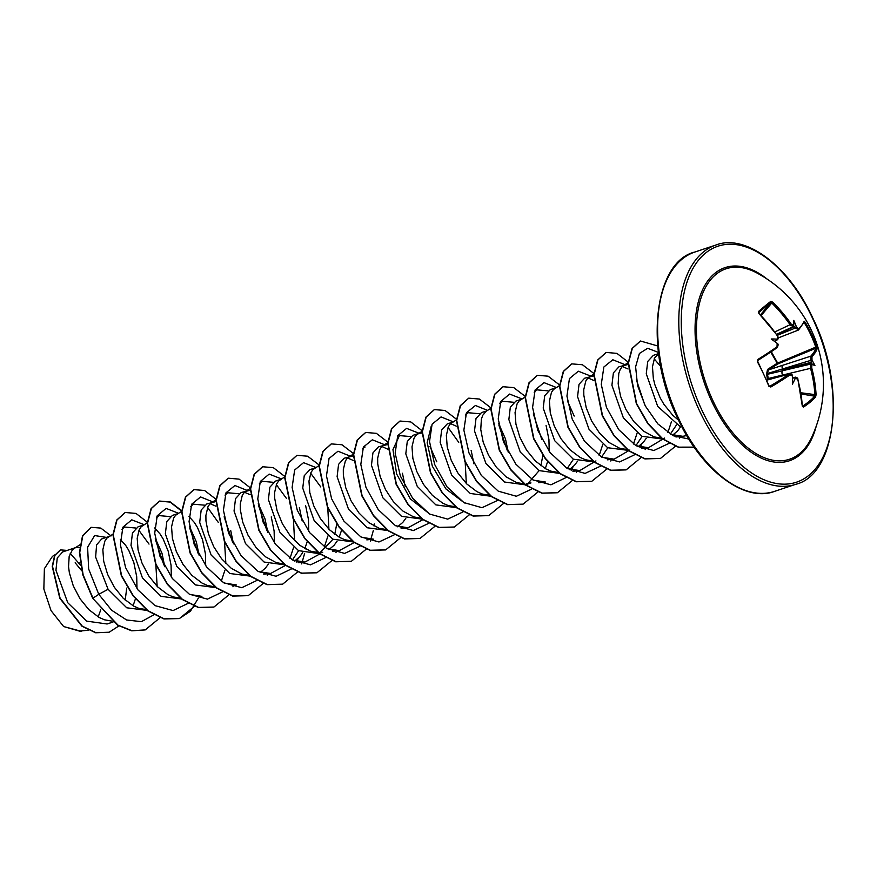 <?xml version="1.0" encoding="UTF-8"?>
<svg xmlns="http://www.w3.org/2000/svg" width="877" height="877" viewBox="0 0 877 877"><rect width="100%" height="100%" fill="white"/><g stroke="black" fill="none" stroke-linecap="round" stroke-linejoin="round"><path stroke-width="1.32" d="M757.662 361.554L757.871 359.449A125.51 19.996 -26.4 0 0 777 346.821L777.165 343.652A125.619 96.097 -127.2 0 0 776.748 342.973A93.971 4.001 -143.4 0 1 771.212 339.004A93.971 64.317 -51.2 0 1 776.836 339.147A125.619 15.709 -29.3 0 0 777.274 338.807L777.417 335.551L758.956 313.549M777.241 335.705A125.51 100.581 -128.8 0 0 758.89 313.484L758.539 311.478A126.113 10.776 -46.5 0 1 765.04 305.974A126.113 10.776 -46.5 0 1 770.74 301.414A0.888 0.767 52.4 0 1 770.861 302.598A125.236 10.699 133.5 0 0 765.193 307.125A125.236 10.699 133.5 0 0 758.748 312.596L758.879 313.648M802.477 406.15L802.587 406.172A125.236 49.814 -1.8 0 0 814.7 396.174L814.876 395.012A124.633 103.475 -130.3 0 0 810.545 368.329L767.331 378.743L766.619 373.942L767.539 369.414L777.23 363.242L778.074 363.823L768.362 369.941L810.808 356.172A124.633 23.449 -23.8 0 0 815.906 348.257L815.785 347.204A125.236 122.122 -166 0 0 804.428 322.966L803.65 323.328M771.311 351.699L778.074 363.823L815.906 348.257A0.888 0.855 -162.6 0 1 817.101 348.805A125.51 23.613 156.2 0 1 811.959 356.775L811.992 359.888L810.863 360.359L810.808 356.172A0.888 0.8 -138.2 0 1 811.959 356.775M811.554 437.59L811.554 437.59A100.384 55.328 -108.4 0 1 713.034 400.932A100.384 55.328 -108.4 0 1 701.304 297.139A100.384 55.328 -108.4 0 1 756.741 272.89L756.741 272.89A126.124 126.124 0 0 1 811.554 437.59M770.74 301.414L772.67 302.116A125.51 104.21 49.7 0 1 791.229 324.161L793.488 325.433A125.619 15.709 -29.3 0 0 793.751 325.181A93.971 8.299 -83.7 0 0 793.773 320.39A93.971 84.652 -162.9 0 1 796.371 326.77A125.619 108.167 47.5 0 1 796.798 327.439L798.848 328.787A125.51 19.996 -26.4 0 0 804.176 321.234L805.229 322.341A126.113 122.977 14 0 1 811.62 334.247A126.113 122.977 14 0 1 816.662 346.755L817.101 348.805M811.992 359.888A125.619 108.167 47.5 0 1 812.234 360.622A93.971 69.184 -50.6 0 1 814.93 365.534A93.971 8.869 -146.4 0 1 812.146 364.448A125.619 27.779 159.1 0 1 811.894 364.722L811.718 367.891A125.51 104.21 49.7 0 1 816.081 394.771L815.555 397.073A126.113 50.164 178.2 0 1 803.354 407.136L802.302 406.139A125.51 100.581 -128.8 0 0 797.73 379.434L795.68 378.097A125.619 27.779 159.1 0 1 795.231 378.415A93.971 81.484 -165 0 1 792.359 384.148A93.971 11.467 -87.5 0 0 792.6 376.825A125.619 96.097 -127.2 0 0 792.359 376.09L790.111 374.808A125.51 23.613 156.2 0 1 770.795 387.02L768.855 386.209A126.113 62.048 -120.8 0 0 763.527 373.942A126.113 62.048 -120.8 0 0 757.421 361.795M658.583 353.606L653.321 355.36L647.741 361.445L646.261 373.788L657.695 406.369L680.486 426.88M658.594 353.683L654.505 358.123L652.466 366.805L653.332 378.404L654.911 384.85L660.249 398.005L663.911 404.297L672.823 415.314L678.601 420.247M125.214 600.12L126.716 588.083M79.971 544.738L72.506 549.605L69.173 556.369L68.549 566.674L69.36 572.747L73.251 585.792L79.939 598.64L88.851 609.658L99.123 617.441L104.462 619.787L111.916 621.124M133.074 605.788L135.431 598.87M136.998 588.62L136.713 576.737L133.841 562.617L128.755 550.328L125.641 545.33L120.292 539.399M62.651 551.94L57.257 557.958L55.942 570.247L67.737 602.707L86.659 621.124L107.093 623.986L113.034 622.012M109.154 536.45L101.666 538.949L96.602 544.869L95.626 557.048L108.079 589.278L126.748 607.794L147.676 610.48M164.777 566.75L161.982 553.255L155.196 538.083M112.969 534.137L106.862 538.171L104.889 541.043L102.85 549.715L103.705 561.313L107.608 574.369L114.295 587.206L123.197 598.224L133.468 606.007L138.807 608.353L146.678 609.701M171.344 577.198L171.07 565.303L168.198 551.184L163.111 538.895L159.998 533.896L154.648 527.965M143.51 525.027L138.051 526.836L132.471 532.942L130.991 545.319L142.425 577.844L161.05 596.338L182.032 599.046M199.134 555.316L196.327 541.822L189.553 526.649M147.61 522.528L141.208 526.737L139.235 529.609L137.196 538.281L138.062 549.89L141.953 562.935L148.641 575.772L157.553 586.801L167.825 594.584L173.164 596.919L181.024 598.267M205.7 565.764L205.415 553.869L202.543 539.75L197.457 527.461L194.343 522.462L188.993 516.531M177.856 513.593L172.396 515.413L166.827 521.497L165.347 533.852L176.781 566.41L195.428 584.926L216.093 587.711M233.479 543.883L230.684 530.388M181.671 511.269L175.564 515.303L173.591 518.175L171.552 526.858L172.418 538.456L176.31 551.501L182.997 564.349L191.899 575.367L202.17 583.15L207.509 585.496L214.975 586.834M215.906 501.567L206.753 503.979L201.173 510.052L199.693 522.407L211.127 554.988L229.774 573.492L250.734 576.189M267.836 532.449L265.029 518.954L258.255 503.782M257.038 580.377L241.756 587.711L223.635 582.723L206.588 566.948L194.255 544.628L189.059 521.694L191.625 504.242L200.581 496.952L212.925 501.918L209.91 503.869L207.937 506.742L205.898 515.424L205.952 520.938L208.342 533.468L213.681 546.623L221.574 558.748L231.276 568.307L241.866 574.062L249.726 575.4M260.173 572.517L265.391 568.143L268.373 564.097M274.402 542.896L274.117 531.002L271.245 516.893M250.537 490.166L241.098 492.545L235.518 498.64L234.049 511.017L245.483 543.554L264.098 562.047L284.795 564.843M292.436 559.921L298.608 550.701M302.181 521.026L299.386 507.531M247.314 490.473L244.266 492.446L242.293 495.319L240.254 503.99L240.298 509.504L242.688 522.034L248.038 535.189L255.92 547.314L265.632 556.873L276.211 562.628L283.677 563.966M294.529 561.094L299.748 556.709L302.718 552.663M304.834 548.629L307.191 541.701M308.759 531.462L308.474 519.568L305.602 505.459M280.914 479.291L275.455 481.111L269.875 487.195L268.395 499.55L279.829 532.12L298.487 550.624L318.647 553.573M319.414 553.299L332.964 539.267M334.773 534.334L336.746 523.909M281.67 479.039L278.612 481.013L276.639 483.885L274.6 492.556L274.654 498.081L277.044 510.6L282.383 523.755L290.276 535.88L299.978 545.439L310.568 551.194L318.439 552.532M328.875 549.66L334.093 545.275L337.075 541.241M339.18 537.195L341.548 530.278M315.26 467.858L309.8 469.677L304.231 475.762L302.751 488.127L314.185 520.686L332.822 539.191L353.497 541.986M319.075 465.544L312.968 469.579L310.995 472.451L308.956 481.122L309.822 492.721L313.714 505.766L320.401 518.614L329.303 529.631L339.574 537.415L344.913 539.761L352.379 541.098M353.31 455.843L344.157 458.243L338.577 464.339L337.108 476.704L348.531 509.252L367.167 527.757L387.853 530.552M405.24 486.724L402.433 473.229M350.372 456.183L347.314 458.145L345.341 461.017L343.302 469.688L343.356 475.213L345.746 487.733L351.085 500.888L358.978 513.012L368.68 522.571L379.27 528.327L387.141 529.675M397.588 526.792L402.795 522.407L405.777 518.373M387.941 444.431L378.502 446.81L372.933 452.894L371.453 465.248L382.887 497.818L401.545 516.334L422.199 519.118M384.718 444.749L381.67 446.711L379.697 449.583L377.658 458.265L377.713 463.78L380.092 476.299L385.442 489.465L393.324 501.589L403.036 511.138L413.615 516.893L421.081 518.23M418.318 433.567L412.859 435.387L407.279 441.471L405.799 453.847L417.244 486.384L435.869 504.889L456.555 507.684M473.942 463.856L471.135 450.361M422.133 431.243L416.016 435.277L414.043 438.149L412.004 446.832L412.87 458.43L416.772 471.475L423.459 484.323L432.361 495.341L442.633 503.124L447.972 505.47L455.426 506.807M452.675 422.133L447.204 423.953L441.635 430.037L440.155 442.403L451.589 474.961L470.236 493.466L490.901 496.25M508.298 452.433L505.492 438.938L498.717 423.766M456.478 419.809L450.372 423.854L448.399 426.726L446.36 435.398L447.226 446.996L451.118 460.041L457.805 472.889L466.707 483.907L476.989 491.69L482.328 494.036L489.783 495.373M490.835 408.375L486.329 411.127L481.561 412.519L475.992 418.603L474.501 430.947L485.946 463.527L504.593 482.032L525.257 484.817M527.768 483.698L539.07 470.675M540.879 465.742L542.83 455.514M486.329 411.127L482.745 415.292L481.385 419.184L480.76 429.489L483.15 442.008L488.5 455.163L496.382 467.288L506.084 476.847L516.674 482.602L524.545 483.94M526.573 483.841L530.969 482.92L525.542 484.729M545.286 468.603L547.73 461.335M549.21 451.436L548.936 439.552L546.064 425.433M521.376 399.265L515.906 401.085L510.326 407.191L508.857 419.557L520.291 452.093L538.917 470.587L559.603 473.394M567.244 468.461L573.415 459.241M525.18 396.952L519.074 400.986L517.101 403.858L515.062 412.53L515.928 424.128L519.82 437.174L526.507 450.022L535.409 461.039L545.691 468.822L551.03 471.168L558.485 472.506M569.337 469.633L574.556 465.248L577.526 461.214M555.722 387.831L550.263 389.651L544.694 395.746L543.214 408.101L554.648 440.66L573.295 459.175L593.959 461.96M601.545 457.081L607.772 447.807M559.537 385.518L553.431 389.552L551.458 392.425L549.408 401.096L550.274 412.694L554.176 425.751L560.863 438.588L569.765 449.605L580.037 457.388L585.376 459.734L592.83 461.072M594.058 375.838L584.608 378.217L579.039 384.301L577.559 396.656L588.993 429.226L607.64 447.73L628.601 450.427M635.946 445.604L642.128 436.373M590.835 376.156L587.776 378.119L585.803 380.991L583.764 389.662L583.819 395.187L586.209 407.706L591.547 420.861L599.44 432.986L609.142 442.545L619.732 448.3L627.592 449.649M638.039 446.766L643.258 442.381L646.228 438.347M628.403 364.404L618.965 366.783L613.385 372.889L611.916 385.255L623.35 417.792L641.964 436.286L662.661 439.092M670.302 434.17L676.474 424.939M625.18 364.722L622.133 366.685L620.16 369.557L618.789 373.449L618.164 383.753L620.554 396.272L625.904 409.438L633.786 421.563L643.488 431.111L654.078 436.878L661.532 438.204M672.396 435.332L677.603 430.947L680.585 426.913M80.629 565.336L70.171 553.266M79.654 547.467L75.565 547.632M215.852 506.172L210.107 503.683M250.208 494.738L244.453 492.249M353.256 460.447L347.511 457.947M387.908 449.232L381.857 446.525M436.79 461.795L430.015 446.623M422.297 433.008L419.074 433.315M456.314 426.145L450.559 423.657M574.194 416.071L567.419 400.899M593.718 380.421L587.974 377.932M628.075 368.987L622.319 366.498M81.769 570.817L75.159 562.782M82.427 630.804L80.552 631.429L63.626 626.54L51.041 610.633L43.85 588.982L44.387 568.691L52.434 556.369L54.933 554.834M63.626 626.54L80.191 631.012L88.566 630.212M98.18 616.915L100.745 609.877M108.079 589.278L98.783 594.31L88.665 569.052L87.601 547.237L94.628 535.562L106.358 537.382M153.826 614.843L141.394 621.661L126.606 619.984L111.653 610.249L98.783 594.31L92.973 598.18L83.118 574.775L79.73 552.521L82.8 535.661L91.131 527.329L100.789 528.086L111.083 535.924M118.877 625.937L109.165 632.229L95.966 632.668L82.263 626.145L60.085 598.191L52.521 566.399L54.911 555.338L60.535 549.901L67.2 550.416M92.688 598.278L117.715 625.246L131.747 630.837L145.231 629.905L132.032 630.738L118 625.148L92.688 598.278L82.833 574.873L79.434 552.62L82.515 535.759L90.989 527.373M109.022 632.273L95.681 632.766L81.978 626.244L59.8 598.289L52.236 566.498L54.626 555.426L60.392 549.956M79.138 562.826L80.673 565.566M686.768 435.551L682.821 436.308L670.697 434.4M654.176 358.846L660.699 366.465M671.464 421.618L667.857 432.613M664.623 438.051L648.465 447.73L636.34 445.834M637.108 433.052L633.501 444.047M629.872 450L614.119 459.164L601.995 457.268M602.762 444.486L599.155 455.481M595.922 460.918L579.763 470.598L567.638 468.691M534.192 392.26L536.845 389.848L548.059 390.857M538.544 482.69L545.417 482.032L533.282 480.125M499.835 403.694L502.499 401.282L513.703 402.28M465.49 415.117L468.143 412.716L479.357 413.714M464.558 502.981L445.954 488.949L432.317 466.169L427.176 442.633L431.144 426.551M448.07 427.439L458.737 442.337M465.194 462.256L466.323 483.523M430.234 514.426L410.359 498.903L396.623 473.964L392.951 449.616L399.441 435.584L410.655 436.582M422.911 519.655L408.013 527.768L395.878 525.849M366.794 539.859L373.657 539.191L361.532 537.294M354.209 542.523L339.3 550.624L327.176 548.717M310.655 473.174L320.774 486.943M327.79 507.98L328.919 529.248M327.943 535.946L324.347 546.941M319.853 553.946L304.955 562.058L292.83 560.151M259.384 483.72L262.037 481.309L273.251 482.306M276.31 484.608L286.417 498.366M293.433 519.403L294.562 540.681M293.598 547.38L289.991 558.375M285.507 565.391L270.598 573.492L258.485 571.585M225.038 495.143L227.691 492.742L238.895 493.74M236.253 584.926L224.128 583.019M190.682 506.577L193.335 504.176L204.549 505.174M207.608 507.465L218.274 522.363M224.479 540.966L225.86 563.549M224.896 570.236L221.289 581.232M201.896 596.349L189.772 594.453M156.325 518.011L158.989 515.599L170.193 516.608M121.98 529.456L124.633 527.033L135.847 528.042M138.906 530.333L149.013 544.091M155.777 563.834L157.158 586.406M163.867 564.996L155.437 539.673M144.091 524.665L131.769 519.831L122.879 527.209L120.368 544.705L125.597 567.616L137.941 589.892L154.977 605.623L173.076 610.567L188.336 603.244M198.213 553.573L189.783 528.239M178.437 513.231L166.126 508.397L157.224 515.775L154.714 533.271L159.943 556.182L172.298 578.458L189.333 594.189L207.421 599.134L222.681 591.811M232.569 542.139L224.139 516.805M266.915 530.706L258.496 505.371M247.281 490.484L234.926 485.518L225.981 492.808L223.416 510.261L228.601 533.194L240.934 555.514L257.981 571.3L276.102 576.277L291.383 568.954M296.415 562.004L298.224 558.276M281.495 478.941L269.173 474.095L260.283 481.484L257.772 498.969L263.001 521.892L275.345 544.157L292.381 559.888L310.48 564.843L325.74 557.52M315.852 467.507L303.552 462.661L294.65 470.006L292.118 487.437L297.292 510.304L309.581 532.569L326.562 548.355L344.639 553.42L359.932 546.25M350.329 456.193L338.007 451.216L329.05 458.474L326.463 475.871L331.605 498.75L343.872 521.059L360.864 536.899L378.963 541.986L394.277 534.817M384.685 444.76L372.352 439.783L363.396 447.04L360.809 464.437L365.95 487.316L378.228 509.625L395.22 525.466L413.319 530.563L428.634 523.383M418.899 433.205L406.599 428.371L397.709 435.705L395.165 453.146L400.35 476.003L412.639 498.279L429.609 514.054L447.687 519.129L462.979 511.949M453.387 421.892L441.054 416.926L432.098 424.172L429.511 441.57L434.652 464.448L446.93 486.757L463.922 502.598L482.021 507.695L497.336 500.526M507.377 450.679L498.947 425.345M487.744 410.458L475.411 405.492L466.454 412.738L463.867 430.136L469.009 453.014L481.276 475.334L498.268 491.164L516.367 496.261L531.681 489.092M541.734 439.245L533.304 413.911M521.958 398.914L509.636 394.069L500.734 401.458L498.235 418.943L503.464 441.865L515.808 464.13L532.843 479.862L550.931 484.817L566.202 477.494M571.223 470.554L573.032 466.816M556.303 387.481L544.003 382.635L535.113 389.98L532.58 407.41L537.754 430.278L550.043 452.543L567.024 468.329L585.091 473.394L600.383 466.224M590.659 376.047L578.338 371.212L569.436 378.59L566.937 396.086L572.166 418.998L584.51 441.274L601.545 457.005L619.633 461.949L634.904 454.626M639.925 447.687L641.734 443.948M644.781 404.944L636.351 379.62M625.148 364.733L612.815 359.756L603.858 367.014L601.271 384.411L606.413 407.29L618.68 429.598L635.672 445.439L653.771 450.537L669.096 443.356M658.43 352.422L647.686 348.29L639.399 353.464L635.617 366.805L637.557 385.562L645.308 405.963L657.838 423.898L673.196 435.737L688.873 439.048M145.231 629.905L160.217 617.605M147.621 522.44L136.012 513.418L125.236 512.497L117.014 519.951L113.21 534.663L121.629 575.729L133.227 595.604L148.081 610.787L164.24 618.855L179.577 618.471L194.562 606.171M181.714 510.721L170.237 501.929L159.581 501.063L151.37 508.517L147.555 523.229L155.974 564.295L167.584 584.17L182.427 599.353L198.586 607.421L213.933 607.037L228.809 594.902M232.931 586.768L233.523 585.189M216.071 499.287L204.582 490.495L193.938 489.629L185.716 497.084L181.912 511.795L190.331 552.861L201.929 572.736L216.783 587.919L232.942 595.987L248.279 595.604L263.166 583.468M267.288 575.334L267.88 573.755M250.679 488.138L239.07 479.127L228.294 478.195L220.072 485.65L216.257 500.361L224.687 541.427L236.286 561.302L251.129 576.485L267.288 584.553L282.635 584.181L297.511 572.045M301.644 563.911L304.637 553.354M305.349 548.914L305.602 546.755M284.773 476.43L273.295 467.638L262.64 466.761L254.429 474.216L250.614 488.938L259.033 529.993L270.631 549.868L285.485 565.051L301.644 573.13L316.981 572.747L331.868 560.611M335.99 552.477L336.582 550.888M319.129 464.996L307.641 456.204L296.996 455.327L288.774 462.793L284.97 477.505L293.389 518.559L304.988 538.445L319.831 553.628L336.001 561.697L351.337 561.313L366.224 549.177M370.346 541.043L373.339 530.497M374.051 526.057L374.304 523.887M353.475 453.562L341.997 444.771L331.342 443.905L323.131 451.359L319.316 466.071L327.735 507.125L339.333 527.011L354.187 542.194L370.346 550.263L385.694 549.879L400.57 537.744M387.831 442.129L376.343 433.337L365.698 432.471L357.476 439.925L353.672 454.637L362.091 495.702L373.69 515.577L388.544 530.76L404.703 538.829L420.039 538.445L434.926 526.31M422.429 430.98L410.82 421.958L400.044 421.037L391.833 428.491L388.018 443.214L396.437 484.268L408.046 504.143L422.889 519.327L439.059 527.395L454.396 527.011L469.272 514.876M456.533 419.272L445.045 410.469L434.389 409.603L426.178 417.057L422.374 431.78L430.793 472.835L442.392 492.721L457.246 507.904L473.405 515.961L488.741 515.577L503.727 503.288M490.879 407.838L479.401 399.046L468.746 398.169L460.535 405.634L456.72 420.346L465.15 461.412L476.748 481.287L491.591 496.47L507.761 504.538L523.098 504.154L538.083 491.854M525.235 396.404L513.747 387.612L503.102 386.735L494.88 394.201L491.076 408.912L499.495 449.978L511.105 469.853L525.948 485.036L542.107 493.104L557.454 492.721L572.429 480.421M576.452 472.451L577.044 470.861M559.581 384.97L548.103 376.178L537.448 375.312L529.237 382.767L525.422 397.478L533.852 438.544L545.45 458.419L560.304 473.602L576.463 481.67L591.8 481.287L606.676 469.151M610.798 461.017L611.39 459.427M593.937 373.536L582.449 364.744L571.804 363.878L563.582 371.333L559.778 386.044L568.197 427.11L579.796 446.985L594.65 462.168L610.809 470.236L626.156 469.853L641.131 457.553M645.154 449.583L645.746 448.004M628.535 362.387L616.926 353.365L606.15 352.444L597.939 359.899L594.124 374.611L602.554 415.676L614.152 435.551L628.995 450.734L645.165 458.803L660.502 458.419L675.378 446.283M679.5 438.149L680.092 436.571M657.717 345.966L640.506 341.01L632.339 348.377L628.502 362.914L636.614 403.606L647.993 423.438L662.639 438.752L678.655 447.149L694.156 447.127M125.093 512.541L116.729 520.05L112.925 534.762L121.344 575.816L132.942 595.702L147.796 610.885L163.955 618.954L179.292 618.57L190.452 611.225L198.355 598.136M181.682 511.105L170.072 502.082L159.296 501.162L151.085 508.616L147.27 523.328L155.689 564.382L167.299 584.268L182.142 599.451L198.301 607.52L213.791 607.092M193.795 489.673L185.431 497.182L181.627 511.894L190.046 552.948L201.644 572.834L216.498 588.018L232.657 596.086L248.136 595.658M228.152 478.25L219.787 485.748L215.972 500.46L224.391 541.526L236.001 561.401L250.844 576.584L267.003 584.652L282.493 584.225M262.497 466.816L254.133 474.314L250.329 489.026L258.748 530.092L270.346 549.967L285.2 565.15L301.359 573.218L316.838 572.791M296.854 455.382L288.489 462.881L284.674 477.592L293.093 518.658L304.703 538.533L319.546 553.716L335.705 561.784L351.195 561.357M331.199 443.948L322.835 451.447L319.031 466.169L327.45 507.224L339.048 527.099L353.902 542.293L370.061 550.361L385.54 549.923M365.556 432.514L357.191 440.024L353.376 454.735L361.806 495.801L373.405 515.676L388.259 530.859L404.418 538.927L419.897 538.489M399.901 421.081L391.537 428.59L387.733 443.302L396.152 484.367L407.761 504.242L422.604 519.425L438.763 527.494L454.253 527.066M434.247 409.658L425.893 417.156L422.089 431.868L430.508 472.933L442.107 492.808L456.961 507.991L473.12 516.06L488.599 515.632M468.603 398.224L460.239 405.722L456.435 420.445L464.854 461.499L476.463 481.385L491.306 496.557L507.476 504.626L522.955 504.198M502.949 386.79L494.595 394.288L490.791 409.011L499.21 450.076L510.809 469.951L525.663 485.134L541.822 493.192L557.301 492.764M537.305 375.356L528.941 382.865L525.137 397.577L533.556 438.643L545.165 458.518L560.008 473.701L576.178 481.769L591.657 481.33M571.661 363.922L563.297 371.431L559.493 386.143L567.912 427.209L579.511 447.084L594.365 462.267L610.524 470.335L626.003 469.897M606.007 352.488L597.654 359.998L593.839 374.709L602.258 415.775L613.867 435.65L628.71 450.833L644.88 458.901L660.359 458.463M640.363 341.054L632.043 348.476L628.206 363.012L636.329 403.694L647.708 423.536L662.354 438.851L678.37 447.248L693.828 447.248M776.594 340.298L776.836 339.147L775.005 341.559L776.54 342.743M792.556 378.327L794.123 377.724A124.742 27.582 -20.9 0 0 794.683 377.34L792.578 377.669M811.093 363.714L811.148 361.269A124.742 107.411 -132.5 0 0 810.863 360.359L767.496 373.514L767.474 374.304L810.776 364.054A124.742 27.582 -20.9 0 0 811.093 363.714L812.146 364.448M798.848 328.787A0.888 0.8 43 0 1 798.53 329.96L795.768 328.141A124.742 107.411 -132.5 0 0 795.242 327.318L793.367 326.408M816.662 346.755L777.23 363.242L770.905 352.335M772.67 302.116L771.771 303.003L770.861 302.598L760.512 314.81M769.502 386.253L770.795 387.02M793.236 326.606L793.422 326.485A0.888 0.789 46.5 0 1 793.236 326.606L790.199 324.907A124.633 103.475 -130.3 0 0 771.771 303.003L761.181 315.512M798.53 329.96L804.253 321.991A0.888 0.855 20.9 0 0 804.176 321.234M769.929 386.209A124.633 23.449 -23.8 0 0 789.103 374.084L766.761 380.07M810.973 362.376L782.657 369.48A3.365 1.59 -107.9 0 1 782.591 365.303M767.539 369.414L768.362 369.941L767.496 373.514L766.619 373.942A0.888 0.559 -141.8 0 0 767.474 374.304L768.186 378.042L769.293 379.379M811.718 367.891L810.545 368.329L810.776 364.054A0.888 0.778 -136.4 0 1 811.894 364.722M782.372 374.863A3.365 1.721 -103.1 0 1 782.635 370.587L810.951 363.484M777.066 339.947A124.742 15.6 150.7 0 0 777.143 339.892A0.888 0.636 -126.9 0 0 777.241 339.837L777.241 339.837A0.888 0.636 -126.9 0 0 777.274 338.807M758.89 313.484L758.748 312.596A0.888 0.658 49.1 0 0 758.539 311.478M777.263 343.324L777.362 343.466C778.458 344.036 778.327 345.483 776.945 347.807L757.838 360.403A124.633 19.853 153.6 0 0 776.825 347.862A0.888 0.614 -125.3 0 0 776.945 347.807L776.945 347.807A0.888 0.614 -125.3 0 0 777 346.821M791.229 324.161L774.862 331.923M769.019 385.792L757.783 361.532L757.871 359.449M793.488 325.433A0.888 0.789 46.5 0 1 793.422 326.485L793.751 325.181M769.688 386.286L768.855 386.209M795.242 327.318L796.371 326.77M796.798 327.439L777.274 335.343M766.794 380.158L789.103 374.084A0.888 0.614 55.5 0 1 790.111 374.808M805.229 322.341L804.428 322.966M795.231 378.415L794.123 377.724M792.578 377.79L794.683 377.34A0.888 0.647 55.1 0 1 795.68 378.097M802.587 406.172A0.888 0.68 57.1 0 1 803.354 407.136M812.234 360.622L811.148 361.269M801.107 393.981L814.7 396.174A0.888 0.756 42.1 0 1 815.555 397.073M800.909 392.764L816.081 394.771M771.212 339.004L775.005 341.559M814.93 365.534L810.589 363.155M816.202 426.266A101.787 56.095 -108.4 0 1 711.861 401.633A101.787 56.095 -108.4 0 1 702.356 290.32A101.787 56.095 -108.4 0 1 767.243 279.171M812.65 318.461A124.359 68.538 -108.4 0 1 809.175 475.104A124.359 68.538 -108.4 0 1 701.797 409.943A124.359 68.538 -108.4 0 1 705.272 253.3A124.359 68.538 -108.4 0 1 812.65 318.461M774.479 491.383L795.647 484.334A126.124 69.513 -108.4 0 1 699.616 411.05A126.124 69.513 -108.4 0 1 715.994 244.99L694.825 252.039A126.124 69.513 71.6 0 0 678.436 418.099A126.124 69.513 71.6 0 0 774.479 491.383C745.527 502.685 701.874 471.651 677.625 418.197C643.258 348.805 654.395 261.521 694.825 252.039M794.233 326.639L776.89 334.795M795.647 484.334C836.088 474.852 847.226 387.568 812.847 318.176C788.609 264.722 744.957 233.688 715.994 244.99M318.647 553.584L322.736 552.225M62.651 551.929L74.808 547.884M682.821 436.308L675.959 436.965M628.535 362.475L623.733 365.391M648.465 447.741L641.602 448.399M594.178 373.909L589.377 376.825M614.119 459.164L607.246 459.833M579.763 470.598L572.9 471.267M536.845 389.848L534.564 391.241M502.499 401.282L500.219 402.675M468.143 412.716L465.862 414.097M387.777 442.677L383.271 445.417M408.013 527.768L401.14 528.425M365.095 447.007L362.815 448.399M353.727 453.935L348.925 456.851M339.311 550.624L332.438 551.282M285.014 476.792L280.223 479.719M304.955 562.058L298.092 562.716M250.373 488.401L245.867 491.142M270.598 573.492L263.736 574.15M227.691 492.742L225.411 494.124M216.027 499.835L211.521 502.576M158.989 515.599L156.709 516.991M124.633 527.033L122.352 528.425M776.551 334.29L793.038 326.737M778.151 337.952L798.311 330.103M776.858 340.123L777.241 339.837C778.458 339.004 778.513 337.568 777.417 335.551M792.589 376.025L792.534 375.86C792.775 375.049 791.799 374.38 789.585 373.854M802.334 406.215L797.873 379.237C798.026 378.25 797.127 377.548 795.176 377.11"/></g></svg>
